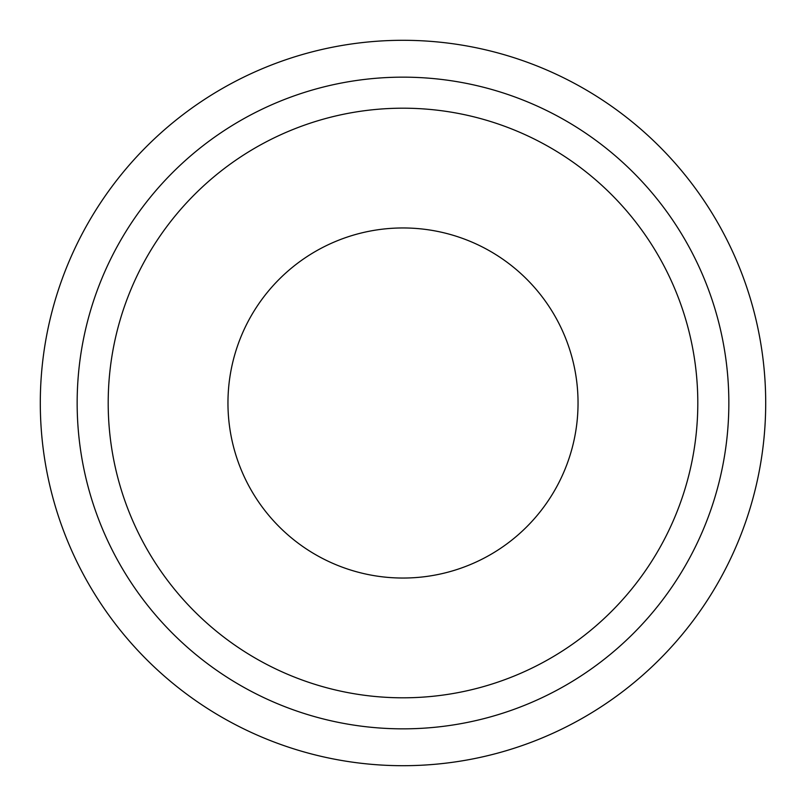 <?xml version="1.0" encoding="UTF-8"?>
<svg xmlns="http://www.w3.org/2000/svg" width="806" height="806" viewBox="0 0 806 806"><rect width="100%" height="100%" fill="white"/><g stroke="black" fill="none" stroke-linecap="round" stroke-linejoin="round"><path stroke-width="1.21" d="M403 728.846A325.846 325.846 0 0 0 728.846 403A325.846 325.846 0 0 0 403 77.154A325.846 325.846 0 0 0 77.154 403A325.846 325.846 0 0 0 403 728.846M403 40.3A362.7 362.7 0 0 1 765.7 403A362.7 362.7 0 0 1 403 765.7A362.7 362.7 0 0 1 40.3 403A362.7 362.7 0 0 1 403 40.3M403 697.805A294.805 294.805 0 0 0 697.805 403A294.805 294.805 0 0 0 403 108.195A294.805 294.805 0 0 0 108.195 403A294.805 294.805 0 0 0 403 697.805M403 578.043A175.043 175.043 0 0 0 578.043 403A175.043 175.043 0 0 0 403 227.957A175.043 175.043 0 0 0 227.957 403A175.043 175.043 0 0 0 403 578.043M602.092 620.418A294.805 294.805 0 0 0 620.418 602.092M620.418 203.908A294.805 294.805 0 0 0 602.092 185.582M185.582 602.092A294.805 294.805 0 0 0 203.908 620.418M203.908 185.582A294.805 294.805 0 0 0 185.582 203.908"/></g></svg>
